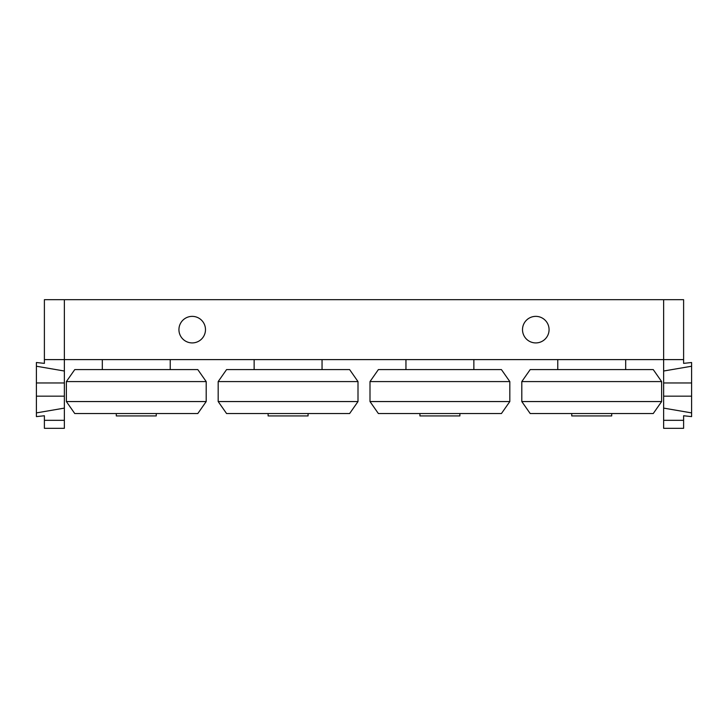 <?xml version="1.0" encoding="UTF-8"?>
<svg xmlns="http://www.w3.org/2000/svg" width="728" height="728" viewBox="0 0 728 728"><rect width="100%" height="100%" fill="white"/><g stroke="black" fill="none" stroke-linecap="round" stroke-linejoin="round"><path stroke-width="1.09" d="M178.933 329.638A13.277 13.277 0 0 1 198.844 318.145A13.277 13.277 0 0 1 198.844 341.141A13.277 13.277 0 0 1 178.933 329.638M522.513 329.638A13.277 13.277 0 0 1 542.433 318.145A13.277 13.277 0 0 1 542.433 341.141A13.277 13.277 0 0 1 522.513 329.638M683.61 428.319L683.61 423.523L683.61 428.319L663.636 428.319L663.636 420.329L683.61 420.329L683.61 423.523L683.61 415.761L691.6 416.616L691.6 382.964L663.636 382.964L663.636 299.681L64.364 299.681L64.364 371.025L36.4 366.23L36.4 416.616L44.39 415.761L44.39 423.523L44.39 420.329L64.364 420.329L64.364 428.319L64.364 408.108L36.4 412.903M683.61 363.372L691.6 362.517L683.61 363.372L683.61 359.605L44.39 359.605L44.39 363.372L36.4 362.517L36.4 366.23M358.003 381.581L349.622 369.596L226.572 369.596L218.182 381.581L358.003 381.581L358.003 401.556L349.622 413.54L226.572 413.54L218.182 401.556L358.003 401.556M268.113 413.54L268.113 415.934L308.071 415.934L308.071 413.54M661.634 381.581L653.244 369.596L530.193 369.596L521.803 381.581L661.634 381.581L661.634 401.556L653.244 413.54L530.193 413.54L521.803 401.556L661.634 401.556M571.744 413.54L571.744 415.934L611.702 415.934L611.702 413.54M206.197 381.581L197.807 369.596L74.757 369.596L66.366 381.581L206.197 381.581L206.197 401.556L197.807 413.54L74.757 413.54L66.366 401.556L206.197 401.556M116.298 413.54L116.298 415.934L156.256 415.934L156.256 413.54M509.818 381.581L501.428 369.596L378.378 369.596L369.997 381.581L509.818 381.581L509.818 401.556L501.428 413.54L378.378 413.54L369.997 401.556L509.818 401.556M419.929 413.54L419.929 415.934L459.887 415.934L459.887 413.54M64.364 299.681L44.39 299.681L44.39 359.605M44.39 415.761L36.4 416.616M44.39 428.319L44.39 423.523L44.39 428.319L64.364 428.319M36.4 385.385L36.4 393.757M36.4 396.169L64.364 396.169L64.364 382.964L36.4 382.964M64.364 396.169L64.364 408.108M64.364 371.025L64.364 382.964M683.61 359.605L683.61 299.681L663.636 299.681M691.6 393.757L691.6 385.385M663.636 420.329L663.636 408.108L691.6 412.903M691.6 382.964L691.6 362.517M663.636 371.025L691.6 366.23M663.636 382.964L663.636 396.169L691.6 396.169M663.636 408.108L663.636 396.169M218.182 381.581L218.182 401.556M322.049 369.596L322.049 359.605M254.136 369.596L254.136 359.605M521.803 381.581L521.803 401.556M625.68 369.596L625.68 359.605M557.766 369.596L557.766 359.605M66.366 381.581L66.366 401.556M170.234 369.596L170.234 359.605M102.32 369.596L102.32 359.605M369.997 381.581L369.997 401.556M473.864 369.596L473.864 359.605M405.951 369.596L405.951 359.605"/></g></svg>
